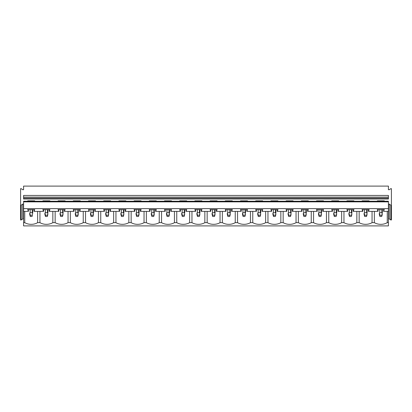 <?xml version="1.0" encoding="UTF-8"?>
<svg xmlns="http://www.w3.org/2000/svg" width="412" height="412" viewBox="0 0 412 412"><rect width="100%" height="100%" fill="white"/><g stroke="black" fill="none" stroke-linecap="round" stroke-linejoin="round"><path stroke-width="0.62" d="M391.4 205.166L390.803 205.166L390.803 219.972L391.4 219.972L391.4 188.66L390.803 188.66L389.304 189.716L388.408 189.716L388.408 186.1L23.592 186.1L23.592 189.716L22.696 189.716L21.197 188.66L20.6 188.66L20.6 205.166L21.197 205.166L22.696 204.105L23.592 204.105M23.592 218.916L22.696 218.916L21.197 219.972L20.6 219.972L20.6 205.166M21.197 219.972L21.197 205.166M22.696 218.916L22.696 204.105M24.746 211.382L24.746 222.64L23.592 222.64L23.592 211.382L28.438 211.382L28.438 210.784L27.692 209.605L27.692 210.027M390.803 219.972L389.304 218.916L388.408 218.916M390.803 205.166L389.304 204.105L388.408 204.105M389.304 218.916L389.304 204.105M387.254 211.382L387.254 222.64L388.408 222.64L388.408 211.382L383.562 211.382L383.562 209.605M377.304 201.226L377.304 200.824L384.308 200.824L384.308 201.226M384.308 210.027L384.308 209.605L383.562 210.784M34.696 201.226L34.696 200.824L27.692 200.824L27.692 201.226M49.893 201.226L49.893 200.824L42.894 200.824L42.894 201.226M65.096 201.226L65.096 200.824L58.092 200.824L58.092 201.226M80.294 201.226L80.294 200.824L73.295 200.824L73.295 201.226M95.496 201.226L95.496 200.824L88.492 200.824L88.492 201.226M110.699 201.226L110.699 200.824L103.695 200.824L103.695 201.226M125.897 201.226L125.897 200.824L118.898 200.824L118.898 201.226M141.1 201.226L141.1 200.824L134.096 200.824L134.096 201.226M156.297 201.226L156.297 200.824L149.298 200.824L149.298 201.226M171.5 201.226L171.5 200.824L164.496 200.824L164.496 201.226M186.698 201.226L186.698 200.824L179.699 200.824L179.699 201.226M201.901 201.226L201.901 200.824L194.897 200.824L194.897 201.226M217.103 201.226L217.103 200.824L210.099 200.824L210.099 201.226M232.301 201.226L232.301 200.824L225.302 200.824L225.302 201.226M247.504 201.226L247.504 200.824L240.5 200.824L240.5 201.226M262.702 201.226L262.702 200.824L255.703 200.824L255.703 201.226M277.904 201.226L277.904 200.824L270.9 200.824L270.9 201.226M293.102 201.226L293.102 200.824L286.103 200.824L286.103 201.226M308.305 201.226L308.305 200.824L301.301 200.824L301.301 201.226M323.508 201.226L323.508 200.824L316.504 200.824L316.504 201.226M338.705 201.226L338.705 200.824L331.706 200.824L331.706 201.226M353.908 201.226L353.908 200.824L346.904 200.824L346.904 201.226M369.106 201.226L369.106 200.824L362.107 200.824L362.107 201.226M377.304 209.605L377.304 210.027L377.304 209.605L384.308 209.605M378.056 209.605L378.056 210.784L377.304 210.027M27.692 209.605L34.696 209.605L33.944 211.382L43.641 211.382L42.894 209.605L49.893 209.605L49.146 211.382L58.839 211.382L58.092 209.605L65.096 209.605L64.349 211.382L74.042 211.382L73.295 209.605L80.294 209.605L79.547 211.382L89.244 211.382L88.492 209.605L95.496 209.605L94.75 211.382L104.442 211.382L103.695 209.605L110.699 209.605L109.947 211.382L119.645 211.382L118.898 209.605L125.897 209.605L125.15 211.382L134.842 211.382L134.096 209.605L141.1 209.605L140.348 211.382L150.045 211.382L149.298 209.605L156.297 209.605L155.551 211.382L165.248 211.382L164.496 209.605L171.5 209.605L170.753 211.382L180.446 211.382L179.699 209.605L186.698 209.605L185.951 211.382L195.648 211.382L194.897 209.605L201.901 209.605L201.154 211.382L210.846 211.382L210.099 209.605L217.103 209.605L216.352 211.382L226.049 211.382L225.302 209.605L232.301 209.605L231.554 211.382L241.247 211.382L240.5 209.605L247.504 209.605L246.752 211.382L256.449 211.382L255.703 209.605L262.702 209.605L261.955 211.382L271.652 211.382L270.9 209.605L277.904 209.605L277.158 211.382L286.85 211.382L286.103 209.605L293.102 209.605L292.355 211.382L302.053 211.382L301.301 209.605L308.305 209.605L307.558 211.382L317.25 211.382L316.504 209.605L323.508 209.605L322.756 211.382L332.453 211.382L331.706 209.605L338.705 209.605L337.958 211.382L347.651 211.382L346.904 209.605L353.908 209.605L353.161 211.382L362.854 211.382L362.107 209.605L369.106 209.605L368.359 211.382L378.056 211.382L378.056 210.784M23.592 201.865L388.408 201.865L388.408 201.226L23.592 201.226L23.592 208.632L388.408 208.632L388.408 211.382M23.592 208.632L23.592 211.382M23.592 198.182L23.592 199.027L388.408 199.027L388.408 198.182L23.592 198.182L23.592 197.121L388.408 197.121L388.408 198.182M34.696 209.605L34.696 210.027M42.894 209.605L42.894 210.027M49.893 209.605L49.893 210.027M58.092 209.605L58.092 210.027M65.096 209.605L65.096 210.027M73.295 209.605L73.295 210.027M80.294 209.605L80.294 210.027M88.492 209.605L88.492 210.027M95.496 209.605L95.496 210.027M103.695 209.605L103.695 210.027M110.699 209.605L110.699 210.027M118.898 209.605L118.898 210.027M125.897 209.605L125.897 210.027M134.096 209.605L134.096 210.027M141.1 209.605L141.1 210.027M149.298 209.605L149.298 210.027M156.297 209.605L156.297 210.027M164.496 209.605L164.496 210.027M171.5 209.605L171.5 210.027M179.699 209.605L179.699 210.027M186.698 209.605L186.698 210.027M194.897 209.605L194.897 210.027M201.901 209.605L201.901 210.027M210.099 209.605L210.099 210.027M217.103 209.605L217.103 210.027M225.302 209.605L225.302 210.027M232.301 209.605L232.301 210.027M240.5 209.605L240.5 210.027M247.504 209.605L247.504 210.027M255.703 209.605L255.703 210.027M262.702 209.605L262.702 210.027M270.9 209.605L270.9 210.027M277.904 209.605L277.904 210.027M286.103 209.605L286.103 210.027M293.102 209.605L293.102 210.027M301.301 209.605L301.301 210.027M308.305 209.605L308.305 210.027M316.504 209.605L316.504 210.027M323.508 209.605L323.508 210.027M331.706 209.605L331.706 210.027M338.705 209.605L338.705 210.027M346.904 209.605L346.904 210.027M353.908 209.605L353.908 210.027M362.107 209.605L362.107 210.027M369.106 209.605L369.106 210.027M368.359 209.605L368.359 210.784M362.854 209.605L362.854 210.784M353.161 209.605L353.161 210.784M347.651 209.605L347.651 210.784M337.958 209.605L337.958 210.784M332.453 209.605L332.453 210.784M322.756 209.605L322.756 210.784M317.25 209.605L317.25 210.784M307.558 209.605L307.558 210.784M302.053 209.605L302.053 210.784M292.355 209.605L292.355 210.784M286.85 209.605L286.85 210.784M277.158 209.605L277.158 210.784M271.652 209.605L271.652 210.784M261.955 209.605L261.955 210.784M256.449 209.605L256.449 210.784M246.752 209.605L246.752 210.784M241.247 209.605L241.247 210.784M231.554 209.605L231.554 210.784M226.049 209.605L226.049 210.784M216.352 209.605L216.352 210.784M210.846 209.605L210.846 210.784M201.154 209.605L201.154 210.784M195.648 209.605L195.648 210.784M185.951 209.605L185.951 210.784M180.446 209.605L180.446 210.784M170.753 209.605L170.753 210.784M165.248 209.605L165.248 210.784M155.551 209.605L155.551 210.784M150.045 209.605L150.045 210.784M140.348 209.605L140.348 210.784M134.842 209.605L134.842 210.784M125.15 209.605L125.15 210.784M119.645 209.605L119.645 210.784M109.947 209.605L109.947 210.784M104.442 209.605L104.442 210.784M94.75 209.605L94.75 210.784M89.244 209.605L89.244 210.784M79.547 209.605L79.547 210.784M74.042 209.605L74.042 210.784M64.349 209.605L64.349 210.784M58.839 209.605L58.839 210.784M49.146 209.605L49.146 210.784M43.641 209.605L43.641 210.784M33.944 209.605L33.944 210.784M28.438 209.605L28.438 210.784M388.408 201.865L388.408 208.632M388.408 197.121L388.408 195.432L23.592 195.432L23.592 197.121M374.364 211.382L374.364 222.64A9.873 6.983 180 0 0 387.254 222.64M37.636 211.382L37.636 222.64L39.949 222.64A9.873 6.983 180 0 0 52.839 222.64L55.146 222.64A9.873 6.983 180 0 0 68.042 222.64L70.349 222.64A9.873 6.983 180 0 0 83.239 222.64L85.552 222.64A9.873 6.983 180 0 0 98.442 222.64L100.749 222.64A9.873 6.983 180 0 0 113.64 222.64L115.952 222.64A9.873 6.983 180 0 0 128.843 222.64L131.15 222.64A9.873 6.983 180 0 0 144.04 222.64L146.353 222.64A9.873 6.983 180 0 0 159.243 222.64L161.55 222.64A9.873 6.983 180 0 0 174.446 222.64L176.753 222.64A9.873 6.983 180 0 0 189.644 222.64L191.956 222.64A9.873 6.983 180 0 0 204.846 222.64L207.154 222.64A9.873 6.983 180 0 0 220.044 222.64L222.356 222.64A9.873 6.983 180 0 0 235.247 222.64L237.554 222.64A9.873 6.983 180 0 0 250.45 222.64L252.757 222.64A9.873 6.983 180 0 0 265.647 222.64L267.96 222.64A9.873 6.983 180 0 0 280.85 222.64L283.157 222.64A9.873 6.983 180 0 0 296.048 222.64L298.36 222.64A9.873 6.983 180 0 0 311.251 222.64L313.558 222.64A9.873 6.983 180 0 0 326.448 222.64L328.761 222.64A9.873 6.983 180 0 0 341.651 222.64L343.958 222.64A9.873 6.983 180 0 0 356.854 222.64L359.161 222.64A9.873 6.983 180 0 0 372.051 222.64L374.364 222.64M39.949 211.382L39.949 222.64M52.839 211.382L52.839 222.64M55.146 211.382L55.146 222.64M68.042 211.382L68.042 222.64M70.349 211.382L70.349 222.64M83.239 211.382L83.239 222.64M85.552 211.382L85.552 222.64M98.442 211.382L98.442 222.64M100.749 211.382L100.749 222.64M113.64 211.382L113.64 222.64M115.952 211.382L115.952 222.64M128.843 211.382L128.843 222.64M131.15 211.382L131.15 222.64M144.04 211.382L144.04 222.64M146.353 211.382L146.353 222.64M159.243 211.382L159.243 222.64M161.55 211.382L161.55 222.64M174.446 211.382L174.446 222.64M176.753 211.382L176.753 222.64M189.644 211.382L189.644 222.64M191.956 211.382L191.956 222.64M204.846 211.382L204.846 222.64M207.154 211.382L207.154 222.64M220.044 211.382L220.044 222.64M222.356 211.382L222.356 222.64M235.247 211.382L235.247 222.64M237.554 211.382L237.554 222.64M250.45 211.382L250.45 222.64M252.757 211.382L252.757 222.64M265.647 211.382L265.647 222.64M267.96 211.382L267.96 222.64M280.85 211.382L280.85 222.64M283.157 211.382L283.157 222.64M296.048 211.382L296.048 222.64M298.36 211.382L298.36 222.64M311.251 211.382L311.251 222.64M313.558 211.382L313.558 222.64M326.448 211.382L326.448 222.64M328.761 211.382L328.761 222.64M341.651 211.382L341.651 222.64M343.958 211.382L343.958 222.64M356.854 211.382L356.854 222.64M359.161 211.382L359.161 222.64M372.051 211.382L372.051 222.64M24.746 222.64A9.873 6.983 180 0 0 37.636 222.64M23.592 222.64L23.592 225.9L388.408 225.9L388.408 222.64M32.687 213.009L32.09 216.496L32.687 213.009L32.687 209.605M32.09 216.496L30.297 216.496L29.695 214.492L29.695 213.009L30.297 215.224L32.09 215.224M29.829 213.256L30.143 212.71L32.239 212.71L32.553 213.256M30.297 216.496L30.297 215.224M29.695 213.009L29.695 214.492M47.89 214.492L47.292 216.496L47.89 213.009L47.89 209.605L47.89 213.009M47.292 216.496L45.495 216.496L44.898 214.492L44.898 213.009L45.495 215.224L47.292 215.224M45.032 213.256L45.346 212.71L47.442 212.71L47.756 213.256M45.495 216.496L45.495 215.224M44.898 213.009L44.898 214.492M63.087 214.492L62.49 216.496L63.087 213.009L63.087 209.605L63.087 213.009M62.49 216.496L60.698 216.496L60.095 214.492L60.095 213.009L60.698 215.224L62.49 215.224M60.234 213.256L60.549 212.71L62.639 212.71L62.954 213.256M60.698 216.496L60.698 215.224M60.095 213.009L60.095 214.492M78.29 214.492L77.693 216.496L78.29 213.009L78.29 209.605L78.29 213.009M77.693 216.496L75.896 216.496L75.298 214.492L75.298 213.009L75.896 215.224L77.693 215.224M75.432 213.256L75.746 212.71L77.842 212.71L78.156 213.256M75.896 216.496L75.896 215.224M75.298 213.009L75.298 214.492M93.493 214.492L92.891 216.496L93.493 213.009L93.493 209.605L93.493 213.009M92.891 216.496L91.098 216.496L90.501 214.492L90.501 213.009L91.098 215.224L92.891 215.224M90.635 213.256L90.949 212.71L93.04 212.71L93.359 213.256M91.098 216.496L91.098 215.224M90.501 213.009L90.501 214.492M108.691 214.492L108.093 216.496L108.691 213.009L108.691 209.605L108.691 213.009M108.093 216.496L106.296 216.496L105.699 214.492L105.699 213.009L106.296 215.224L108.093 215.224M105.832 213.256L106.147 212.71L108.243 212.71L108.557 213.256M106.296 216.496L106.296 215.224M105.699 213.009L105.699 214.492M123.894 214.492L123.296 216.496L123.894 213.009L123.894 209.605L123.894 213.009M123.296 216.496L121.499 216.496L120.901 214.492L120.901 213.009L121.499 215.224L123.296 215.224M121.035 213.256L121.349 212.71L123.445 212.71L123.76 213.256M121.499 216.496L121.499 215.224M120.901 213.009L120.901 214.492M139.091 214.492L138.494 216.496L139.091 213.009L139.091 209.605L139.091 213.009M138.494 216.496L136.702 216.496L136.099 214.492L136.099 213.009L136.702 215.224L138.494 215.224M136.233 213.256L136.552 212.71L138.643 212.71L138.957 213.256M136.702 216.496L136.702 215.224M136.099 213.009L136.099 214.492M154.294 214.492L153.697 216.496L154.294 213.009L154.294 209.605L154.294 213.009M153.697 216.496L151.899 216.496L151.302 214.492L151.302 213.009L151.899 215.224L153.697 215.224M151.436 213.256L151.75 212.71L153.846 212.71L154.16 213.256M151.899 216.496L151.899 215.224M151.302 213.009L151.302 214.492M169.497 214.492L168.894 216.496L169.497 213.009L169.497 209.605L169.497 213.009M168.894 216.496L167.102 216.496L166.505 214.492L166.505 213.009L167.102 215.224L168.894 215.224M166.639 213.256L166.953 212.71L169.044 212.71L169.358 213.256M167.102 216.496L167.102 215.224M166.505 213.009L166.505 214.492M184.694 214.492L184.097 216.496L184.694 213.009L184.694 209.605L184.694 213.009M184.097 216.496L182.3 216.496L181.702 214.492L181.702 213.009L182.3 215.224L184.097 215.224M181.836 213.256L182.15 212.71L184.246 212.71L184.561 213.256M182.3 216.496L182.3 215.224M181.702 213.009L181.702 214.492M199.897 214.492L199.3 216.496L199.897 213.009L199.897 209.605L199.897 213.009M199.3 216.496L197.502 216.496L196.905 214.492L196.905 213.009L197.502 215.224L199.3 215.224M197.039 213.256L197.353 212.71L199.449 212.71L199.763 213.256M197.502 216.496L197.502 215.224M196.905 213.009L196.905 214.492M215.095 214.492L214.498 216.496L215.095 213.009L215.095 209.605L215.095 213.009M214.498 216.496L212.7 216.496L212.103 214.492L212.103 213.009L212.7 215.224L214.498 215.224M212.237 213.256L212.551 212.71L214.647 212.71L214.961 213.256M212.7 216.496L212.7 215.224M212.103 213.009L212.103 214.492M230.298 214.492L229.7 216.496L230.298 213.009L230.298 209.605L230.298 213.009M229.7 216.496L227.903 216.496L227.306 214.492L227.306 213.009L227.903 215.224L229.7 215.224M227.439 213.256L227.754 212.71L229.85 212.71L230.164 213.256M227.903 216.496L227.903 215.224M227.306 213.009L227.306 214.492M245.495 214.492L244.898 216.496L245.495 213.009L245.495 209.605L245.495 213.009M244.898 216.496L243.106 216.496L242.503 214.492L242.503 213.009L243.106 215.224L244.898 215.224M242.642 213.256L242.956 212.71L245.047 212.71L245.361 213.256M243.106 216.496L243.106 215.224M242.503 213.009L242.503 214.492M260.698 214.492L260.101 216.496L260.698 213.009L260.698 209.605L260.698 213.009M260.101 216.496L258.303 216.496L257.706 214.492L257.706 213.009L258.303 215.224L260.101 215.224M257.84 213.256L258.154 212.71L260.25 212.71L260.564 213.256M258.303 216.496L258.303 215.224M257.706 213.009L257.706 214.492M275.901 214.492L275.298 216.496L275.901 213.009L275.901 209.605L275.901 213.009M275.298 216.496L273.506 216.496L272.909 214.492L272.909 213.009L273.506 215.224L275.298 215.224M273.043 213.256L273.357 212.71L275.448 212.71L275.767 213.256M273.506 216.496L273.506 215.224M272.909 213.009L272.909 214.492M291.099 214.492L290.501 216.496L291.099 213.009L291.099 209.605L291.099 213.009M290.501 216.496L288.704 216.496L288.106 214.492L288.106 213.009L288.704 215.224L290.501 215.224M288.24 213.256L288.554 212.71L290.651 212.71L290.965 213.256M288.704 216.496L288.704 215.224M288.106 213.009L288.106 214.492M306.301 214.492L305.704 216.496L306.301 213.009L306.301 209.605L306.301 213.009M305.704 216.496L303.907 216.496L303.309 214.492L303.309 213.009L303.907 215.224L305.704 215.224M303.443 213.256L303.757 212.71L305.853 212.71L306.168 213.256M303.907 216.496L303.907 215.224M303.309 213.009L303.309 214.492M321.499 214.492L320.902 216.496L321.499 213.009L321.499 209.605L321.499 213.009M320.902 216.496L319.109 216.496L318.507 214.492L318.507 213.009L319.109 215.224L320.902 215.224M318.641 213.256L318.96 212.71L321.051 212.71L321.365 213.256M319.109 216.496L319.109 215.224M318.507 213.009L318.507 214.492M336.702 214.492L336.104 216.496L336.702 213.009L336.702 209.605L336.702 213.009M336.104 216.496L334.307 216.496L333.71 214.492L333.71 213.009L334.307 215.224L336.104 215.224M333.844 213.256L334.158 212.71L336.254 212.71L336.568 213.256M334.307 216.496L334.307 215.224M333.71 213.009L333.71 214.492M351.905 214.492L351.302 216.496L351.905 213.009L351.905 209.605L351.905 213.009M351.302 216.496L349.51 216.496L348.913 214.492L348.913 213.009L349.51 215.224L351.302 215.224M349.046 213.256L349.361 212.71L351.451 212.71L351.766 213.256M349.51 216.496L349.51 215.224M348.913 213.009L348.913 214.492M367.102 214.492L366.505 216.496L367.102 213.009L367.102 209.605L367.102 213.009M366.505 216.496L364.708 216.496L364.11 214.492L364.11 213.009L364.708 215.224L366.505 215.224M364.244 213.256L364.558 212.71L366.654 212.71L366.968 213.256M364.708 216.496L364.708 215.224M364.11 213.009L364.11 214.492M382.305 214.492L381.703 216.496L382.305 213.009L382.305 209.605L382.305 213.009M381.703 216.496L379.91 216.496L379.313 214.492L379.313 213.009L379.91 215.224L381.703 215.224M379.447 213.256L379.761 212.71L381.857 212.71L382.171 213.256M379.91 216.496L379.91 215.224M379.313 213.009L379.313 214.492M30.143 212.71L30.143 209.605M32.239 212.71L32.239 209.605M45.346 212.71L45.346 209.605M47.442 212.71L47.442 209.605M60.549 212.71L60.549 209.605M62.639 212.71L62.639 209.605M75.746 212.71L75.746 209.605M77.842 212.71L77.842 209.605M90.949 212.71L90.949 209.605M93.04 212.71L93.04 209.605M106.147 212.71L106.147 209.605M108.243 212.71L108.243 209.605M121.349 212.71L121.349 209.605M123.445 212.71L123.445 209.605M136.552 212.71L136.552 209.605M138.643 212.71L138.643 209.605M151.75 212.71L151.75 209.605M153.846 212.71L153.846 209.605M166.953 212.71L166.953 209.605M169.044 212.71L169.044 209.605M182.15 212.71L182.15 209.605M184.246 212.71L184.246 209.605M197.353 212.71L197.353 209.605M199.449 212.71L199.449 209.605M212.551 212.71L212.551 209.605M214.647 212.71L214.647 209.605M227.754 212.71L227.754 209.605M229.85 212.71L229.85 209.605M242.956 212.71L242.956 209.605M245.047 212.71L245.047 209.605M258.154 212.71L258.154 209.605M260.25 212.71L260.25 209.605M273.357 212.71L273.357 209.605M275.448 212.71L275.448 209.605M288.554 212.71L288.554 209.605M290.651 212.71L290.651 209.605M303.757 212.71L303.757 209.605M305.853 212.71L305.853 209.605M318.96 212.71L318.96 209.605M321.051 212.71L321.051 209.605M334.158 212.71L334.158 209.605M336.254 212.71L336.254 209.605M349.361 212.71L349.361 209.605M351.451 212.71L351.451 209.605M364.558 212.71L364.558 209.605M366.654 212.71L366.654 209.605M379.761 212.71L379.761 209.605M381.857 212.71L381.857 209.605"/></g></svg>
